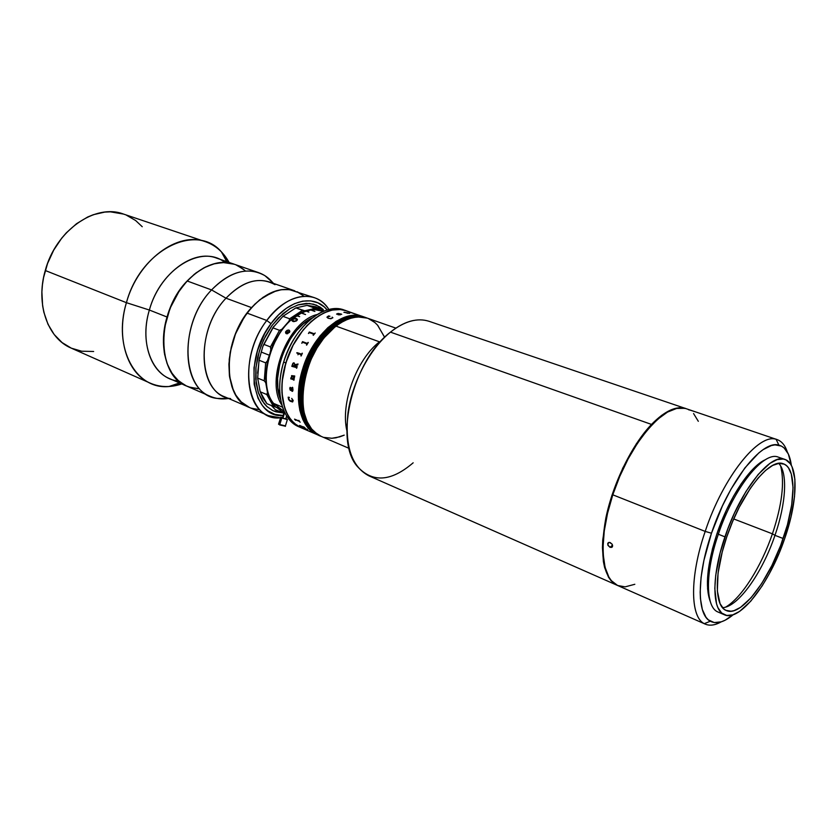 <?xml version="1.0" encoding="UTF-8"?>
<svg xmlns="http://www.w3.org/2000/svg" width="837" height="837" viewBox="0 0 837 837"><rect width="100%" height="100%" fill="white"/><g stroke="black" fill="none" stroke-linecap="round" stroke-linejoin="round"><path stroke-width="1.26" d="M234.224 264.21L216.49 258.078C193.106 248.788 159.218 273.929 149.363 310.035L167.034 317.014C177.057 280.51 211.008 254.95 234.276 264.23C218.656 259.47 202.941 265.057 187.153 280.981L211.562 289.926C227.413 273.689 243.096 267.934 258.612 272.642C264.168 274.599 268.928 277.978 272.883 282.78L264.931 275.676C248.212 266.375 230.426 271.125 211.562 289.926L226 298.202C243.326 280.709 259.669 276.21 275.017 284.685M205.599 241.767L123.51 214.063C95.324 203.182 55.849 230.311 45.271 270.508L126.418 302.68C137.917 260.265 177.925 230.97 205.599 241.767C215.643 245.325 223.469 252.209 229.087 262.431L221.428 251.895C196.444 222.412 140.522 249.489 126.418 302.68L149.363 310.035C160.516 268.551 202.313 243.881 224.944 262.504M123.573 214.084L110.421 211.834L104.771 212.096L93.305 214.711L87.592 217.045L76.544 223.699L66.364 232.78L61.739 238.126L53.704 250.137L47.552 263.498L43.555 277.622L42.436 284.779L41.892 291.893L42.614 305.704L43.848 312.243L47.991 324.264L54.175 334.507L62.084 342.574L71.291 348.15L150.493 383.252C127.37 373.815 115.768 338.043 126.418 302.68L45.271 270.508C35.384 304.009 47.793 338.493 71.281 348.14M71.396 348.192L81.691 351.216L93.639 351.488M142.238 226.722L135.636 220.529L126.345 215.13M178.762 381.065C153.862 379.287 138.565 345.158 149.363 310.035L126.418 302.68C112.493 347.951 136.096 390.052 168.99 386.506L181.775 383.932C170.717 387.657 160.285 387.426 150.493 383.252M294.823 290.847L269.42 281.975C255.128 277.622 240.648 283.021 226 298.202L211.562 289.926L187.153 280.981C155.734 312.703 156.613 375.572 186.797 386.119C167.233 378.293 157.743 347.512 167.034 317.014L149.363 310.035C140.218 340.188 149.886 370.739 169.545 378.617L186.756 386.087M199.352 388.724L190.543 387.458L186.389 385.93L178.815 381.117L172.485 374.076L167.662 365.058L164.596 354.396L163.435 342.5L164.251 329.862L167.034 317.014L171.669 304.511L177.967 292.898L185.636 282.655L194.351 274.222L203.736 267.913L213.383 263.969L222.893 262.494L234.329 264.241M236.097 264.921L243.713 269.451M314.471 297.7L289.236 289.56L280.813 289.748L276.451 290.732L263.236 297.187L254.793 304.208L247.061 313.111L240.376 323.542L235.04 335.072L231.263 347.188L229.223 359.376L229.547 376.692L231.975 386.882L236.044 395.524L241.537 402.273L249.478 407.493L240.972 401.729L235.595 394.792L233.439 390.607L229.411 375.677L228.909 364.241L230.217 352.168L235.469 333.963L244.195 317.202L251.539 307.618L226 298.202L251.539 307.618C266.25 292.134 280.688 286.547 294.865 290.857C278.69 286.223 262.755 293.641 247.061 313.111L266.752 320.466C282.508 300.703 298.411 293.107 314.471 297.7C320.351 299.813 325.174 303.758 328.931 309.533L328.732 309.219C316.229 288.817 286.495 292.992 266.752 320.466L271.01 323.647C288.472 299.353 314.555 293.913 327.225 309.983L324.212 306.897L317.893 302.837L310.663 300.87L302.774 301.132L294.53 303.653L286.254 308.361L278.302 315.12L271.01 323.647L266.752 320.466C236.201 359.502 246.936 422.392 280.625 417.799L268.51 415.707C243.274 406.887 241.359 353.172 266.752 320.466L247.061 313.111C221.774 345.346 224.023 398.558 249.436 407.483C222.067 398.13 222.37 338.378 251.539 307.618L259.742 299.792L272.862 291.977L281.619 289.633L289.989 289.654L293.913 290.544M259.114 409.649L251.236 408.174M297.637 292.008L301.1 294.007M230.646 398.611C198.463 395.493 194.153 331.075 226 298.202C196.925 328.334 197.103 387.311 224.693 396.811L268.51 415.707M211.562 289.926C176.879 325.352 182.016 395.116 217.128 398.412L227.79 398.569C221.627 399.427 215.831 398.694 210.422 396.382C180.426 385.972 180.007 322.297 211.562 289.926M233.45 263.958L224.578 262.494L215.13 263.509L205.483 267.013L196.025 272.904L187.153 280.981L179.264 290.92L170.005 308.424L164.607 327.518L163.435 340.24L164.24 352.304L166.971 363.227L171.48 372.58L177.57 379.998L184.935 385.229M189.005 386.976L197.71 388.671M244.969 270.508L237.562 265.58M283.136 415.508L274.871 414.357L268.175 411.019L265.183 408.561L262.473 405.589L258.037 398.255L254.155 384.256L253.988 367.788L257.597 350.358L264.68 333.628L271.01 323.647C242.625 360.015 251.895 418.762 283.136 415.508M272.203 325.29L263.592 339.948L259.428 350.745L255.976 367.359L256.132 383.064L258.214 392.302L264.042 403.434L266.616 406.269L272.548 410.475L275.854 411.825L282.99 412.944L273.124 410.758L267.097 406.719L262.148 400.756L258.466 393.066L255.724 378.931L255.881 368.322L257.65 357.273L260.966 346.246L265.695 335.7L271.627 326.085L278.501 317.809L289.947 308.612L297.867 304.95L309.355 303.454L316.334 305.128L323.27 309.523L320.058 307.064L313.561 304.187L306.3 303.381L298.568 304.72L290.648 308.194L282.885 313.697L272.203 325.29M286.327 416.972L287.154 416.774L286.327 416.972M251.937 408.414L255.84 409.324M303.716 296.026L296.957 291.695M315.193 333L313.341 335.292L313.666 334.172L309.523 332.655L308.455 333.471L309.334 332.038L314.231 333.754L309.345 332.048L308.466 333.471M685.859 408.582L429.057 321.303C417.391 317.547 404.533 321.157 390.471 332.132C398.36 325.813 406.112 321.91 413.729 320.445M335.836 326.064L379.475 341.831L335.836 326.064L323.856 338.075L316.846 348.223L310.998 359.596L306.541 371.722L302.9 390.178L302.628 401.896L304.082 412.568L307.179 421.764L311.762 429.151L314.545 432.07L321.23 436.391L317.328 434.257L311.521 428.847L307.001 421.377L303.977 412.097L302.607 401.362L302.963 389.613L306.719 371.147C316.92 335.783 347.512 309.993 367.286 318.123C357.629 314.932 347.146 317.579 335.836 326.064C300.096 351.509 291.046 426.86 321.22 436.391C304.448 429.852 297.397 400.756 306.719 371.147L306.436 371.042C316.637 335.679 347.229 309.889 367.004 318.018C347.229 309.889 316.637 335.679 306.436 371.042L311.238 359.042L317.15 347.711L324.201 337.635L332.08 329.234L340.45 322.831L348.956 318.667L357.242 316.857L367.328 318.133L360.841 316.836L352.754 317.547L344.31 320.655L335.836 326.064M413.164 462.809C390.858 481.903 372.141 482.991 357.001 466.094C333.858 439.247 353.015 360.213 390.471 332.132L651.5 424.422C664.881 410.841 676.348 405.568 685.901 408.592L679.885 407.745L671.148 409.795L661.565 415.403L651.5 424.422L390.471 332.132C369.944 348.673 352.429 381.63 348.035 412.547C344.603 445.566 351.55 466.659 368.866 475.824L617.099 585.262C603.058 577.352 599.302 554.962 605.842 518.061C613.019 483.336 631.914 444.824 651.5 424.422L636.455 443.631L622.78 468.103L611.899 495.441L606.752 513.897L602.745 539.875L602.441 547.691L603.393 561.596L604.617 567.538L608.489 577.153L611.073 580.742L617.099 585.262M324.494 437.51L332.101 438.264L336.087 437.782L344.227 435.135M383.974 336.087L377.529 325.122L374.725 322.381L368.259 318.478M346.874 430.72C340.366 403.507 356.436 359.607 379.475 341.831C356.436 359.607 340.366 403.507 346.874 430.72M365.173 317.38L365.037 317.328C345.242 309.198 314.649 334.946 304.469 370.257L304.752 370.372C314.932 335.051 345.524 309.292 365.319 317.432C345.524 309.292 314.932 335.051 304.752 370.372L304.469 370.257C295.168 399.824 302.241 428.9 319.033 435.449L319.169 435.502M364.618 317.181L364.472 317.129C344.677 308.999 314.084 334.737 303.904 370.038L304.187 370.153C294.886 399.709 301.969 428.785 318.761 435.324L319.305 435.564C302.513 429.015 295.44 399.94 304.752 370.372L305.034 370.488C315.214 335.156 345.807 309.397 365.602 317.526C345.807 309.397 315.214 335.156 305.034 370.488L304.752 370.372C295.44 399.94 302.513 429.015 319.305 435.564L319.441 435.617M366.857 317.966L366.721 317.924C346.947 309.795 316.355 335.574 306.154 370.927C296.842 400.525 303.894 429.611 320.676 436.15L320.812 436.213M366.292 317.778L366.156 317.725C346.225 309.512 315.34 335.794 305.369 371.461L305.651 371.576C315.622 335.899 346.508 309.606 366.439 317.819C346.664 309.69 316.062 335.47 305.871 370.812L302.115 389.278L301.77 401.017L303.151 411.741L306.175 421.021L310.694 428.492L316.501 433.901L320.948 436.265C304.176 429.737 297.114 400.641 306.436 371.042C297.114 400.641 304.176 429.737 320.948 436.265L321.084 436.328M366.47 317.83L359.889 316.532L355.903 316.606L347.585 318.552L339.079 322.852L330.73 329.38L322.894 337.897L315.905 348.056L310.067 359.439L305.369 371.461C296.382 400.818 303.507 429.423 320.121 435.92C303.35 429.371 296.277 400.285 305.589 370.707L305.306 370.592C315.497 335.26 346.089 309.491 365.874 317.621C346.089 309.491 315.497 335.26 305.306 370.592C296.005 400.17 303.067 429.255 319.849 435.795C303.067 429.255 296.005 400.17 305.306 370.592L305.034 370.488C295.723 400.055 302.795 429.14 319.577 435.679C302.795 429.14 295.723 400.055 305.034 370.488L305.589 370.707L310.108 358.613L316.02 347.292L323.072 337.217L330.95 328.815L339.32 322.423L347.826 318.259L356.112 316.459L366.198 317.736L359.607 316.428L351.509 317.181L343.055 320.309L334.58 325.75L326.44 333.304L318.991 342.689L312.546 353.517L307.388 365.34L302.544 383.806L301.425 395.849L302.052 407.075L304.375 417.035L308.267 425.342L313.54 431.672L319.954 435.836M366.48 317.84L356.395 316.564L348.108 318.363L339.602 322.527L331.232 328.92L323.354 337.321L316.302 347.397L310.391 358.717L305.871 370.812C296.56 400.41 303.622 429.496 320.393 436.035C303.779 429.538 296.654 400.933 305.651 371.576L302.042 390.011L301.801 401.708L303.287 412.359L308.539 425.458L313.812 431.798L320.226 435.962M319.305 435.564L320.257 435.972M324.16 437.416L331.734 438.285L339.759 436.851L343.84 435.303M384.12 336.495L377.78 325.405L374.997 322.622L368.583 318.615M365.455 317.474L366.114 317.715M320.152 435.931L316.229 433.775L310.422 428.377L305.892 420.906L302.868 411.626L301.446 395.127L302.67 383.053L305.589 370.707C315.779 335.365 346.372 309.596 366.156 317.725L366.397 317.809M320.676 436.15C303.894 429.611 296.842 400.525 306.154 370.927L306.154 370.927C316.355 335.574 346.947 309.795 366.721 317.924L367.004 318.018M364.053 316.982L363.917 316.941C344.112 308.801 313.519 334.528 303.35 369.818L303.622 369.933C294.331 399.479 301.414 428.544 318.206 435.094L318.761 435.324C301.969 428.785 294.886 399.709 304.187 370.153C314.367 334.842 344.959 309.094 364.754 317.233C344.959 309.094 314.367 334.842 304.187 370.153L303.904 370.038C294.603 399.594 301.697 428.659 318.478 435.209L318.615 435.271M363.488 316.794L363.352 316.742C343.547 308.602 312.944 334.308 302.785 369.598L303.067 369.713C293.766 399.249 300.87 428.314 317.662 434.853L318.206 435.094C301.414 428.544 294.331 399.479 303.622 369.933C313.802 334.633 344.394 308.905 364.189 317.035C344.394 308.905 313.802 334.633 303.622 369.933L303.35 369.818C294.049 399.364 301.142 428.429 317.934 434.978L318.07 435.031M318.478 435.209C301.697 428.659 294.603 399.594 303.904 370.038L303.904 370.038C314.084 334.737 344.677 308.999 364.472 317.129L365.319 317.432M363.216 316.689L363.07 316.648C343.254 308.508 312.661 334.204 302.502 369.483L298.767 387.908L298.432 399.636L299.824 410.35L302.858 419.619L307.399 427.079L313.216 432.488L317.662 434.853C300.87 428.314 293.766 399.249 303.067 369.713C313.237 334.423 343.829 308.707 363.635 316.836C343.829 308.707 313.237 334.423 303.067 369.713L302.785 369.598C293.494 399.134 300.588 428.188 317.39 434.738L317.526 434.801M317.934 434.978C301.142 428.429 294.049 399.364 303.35 369.818L303.35 369.818C313.519 334.528 344.112 308.801 363.917 316.941L364.189 317.035M317.39 434.738C300.588 428.188 293.494 399.134 302.785 369.598L307.012 357.409L312.912 346.11L319.964 336.066L327.842 327.685L336.212 321.314L344.718 317.16L353.015 315.371L363.07 316.648L344.122 310.129C325.174 305.191 298.924 326.461 287.708 357.389C276.262 388.253 282.906 420.32 300.912 427.655C283.994 421.042 276.691 392.166 285.856 362.923C295.869 327.978 326.451 302.638 346.424 310.809L344.227 310.046C324.243 301.864 293.651 327.152 283.659 362.055L285.856 362.923L293.086 345.252L303.203 329.851L311.071 321.586L319.452 315.298L327.978 311.228L332.184 310.067L340.293 309.523L344.122 310.129L363.112 316.658L353.015 315.371L344.718 317.16L336.212 321.314L327.842 327.685L319.964 336.066L312.912 346.11L307.012 357.409L302.785 369.598C312.944 334.308 343.547 308.602 363.352 316.742L363.635 316.836M299.855 427.173C291.799 424.066 285.982 417.286 282.425 406.845C278.386 393.808 278.794 378.879 283.659 362.055C274.515 391.266 281.839 420.122 298.778 426.734L317.097 434.612L313.216 432.488L307.399 427.079L302.858 419.619L299.824 410.35L298.432 399.636L298.767 387.908L302.502 369.483C293.212 399.019 300.316 428.073 317.118 434.623L317.254 434.685M319.033 435.449C302.241 428.9 295.168 399.824 304.469 370.257L304.469 370.257C314.649 334.946 345.242 309.198 365.037 317.328M257.838 379.527L257.681 378.094L264.272 380.804L265.748 382.781L267.432 360.883L265.653 362.86L264.272 380.804L265.748 382.781L267.495 392.501L266.752 394.52L273.427 406.426L266.909 403.664L263.059 398.266L260.192 391.768L266.909 403.664L273.427 406.426L266.752 394.52L260.192 391.768L257.681 378.094L259.02 360.213L262.849 346.487L263.791 344.342L270.456 346.926L270.832 349.594L269.535 355.317L261.562 352.178L269.535 355.317L267.432 360.883L265.653 362.86L259.02 360.213L257.681 378.094L264.272 380.804L265.653 362.86L259.02 360.213L259.47 357.713L257.597 373.218M275.425 409.774L281.923 412.536L281.64 411.385L284.779 412.651L281.64 411.385L278.93 408.697L275.624 407.054L273.427 406.426L276.754 407.462L281.64 411.385L281.923 412.536L285.281 413.624L275.425 409.774L271.334 405.537M259.616 389.215L260.192 391.768L266.752 394.52L267.495 392.501L270.843 400.682L275.624 407.054C271.973 403.403 269.252 398.548 267.495 392.501L265.517 377.539L267.432 360.883L273.103 344.164L281.87 329.297L279.495 330.312L270.456 346.926L270.832 349.594L281.87 329.297L279.495 330.312L272.82 327.801L263.791 344.342L270.456 346.926L279.495 330.312L272.82 327.801L273.856 326.294L262.849 346.487L272.82 327.801L282.937 316.323L289.623 318.782L289.047 321.126L296.79 314.89L304.794 310.778L308.717 310.454L312.724 308.947L316.512 308.926L324.39 310.956L312.724 308.947L304.794 310.778L302.523 310.318L289.623 318.782L289.047 321.126L304.794 310.778L295.838 307.911L282.937 316.323L289.623 318.782L302.523 310.318L295.838 307.911L307.064 305.379L313.729 307.744L312.724 308.947L313.729 307.744L319.567 308.319L313.729 307.744L307.064 305.379L315.371 306.677L319.619 308.476M281.87 329.297L289.047 321.126L281.87 329.297M323.26 311.406L315.423 309.763L311.134 310.004L314.921 311.479L310.883 310.035L306.457 311.071L308.884 312.117L306.196 311.144L301.707 312.954L305.484 314.545L301.446 313.08L296.968 315.654L299.656 316.637L296.716 315.821C270.382 331.85 256.917 383.754 273.605 403.403L282.529 407.18L273.605 403.403L284.256 411.542M293.358 320.979L292.605 320.414M319.64 308.539L316.229 307.137L322.025 309.031M317.275 314.492C287.98 321.073 264.806 380.573 281.923 405.234C264.806 380.573 287.98 321.073 317.275 314.492M280.657 399.72C269.744 375.122 287.938 328.428 312.609 317.683L303.36 323.804L296.601 330.531L290.523 338.692L283.251 352.89L279.935 363.091L277.591 378.408L277.874 388.012L280.657 399.72M287.468 333.733L285.982 333.471L285.595 331.839L287.154 330.259L289.173 330.176L289.728 331.881L287.468 333.733M292.385 319.336L295.492 318.322L297.407 319.577L296.298 321L293.724 321.649L291.977 320.791L292.385 319.336M286.777 333.775L285.553 332.76L285.992 331.253L286.892 332.561L285.992 331.253L288.577 329.998L289.811 331.023L289.372 332.519M287.666 333.691L287.248 333.074L287.666 333.691M305.547 314.513L301.655 313.153M305.484 314.545L301.446 313.08M296.696 320.697L297.365 319.807L296.382 318.52L297.093 319.043L294.488 318.499L291.883 320.142L292.835 321.439M296.706 319.692L295.607 321.084L293.243 321.063M296.005 318.991L293.661 318.96L292.563 320.309L293.996 321.146L295.566 320.937L296.706 319.807L296.005 318.991M303.883 428.701L307.618 429.444L300.316 427.393L296.978 425.51L291.098 420.111L286.505 412.672L284.747 408.268L281.933 392.815L282.205 381.18L285.856 362.923L283.659 362.055C291.098 339.445 302.785 323.302 318.719 313.634C328.418 308.351 337.28 307.294 345.315 310.454M317.118 434.623C299.238 427.341 292.814 395.074 304.375 363.907C315.727 332.666 341.967 311.082 360.778 315.967L346.466 310.83L340.293 309.523L332.184 310.067L323.71 312.975L315.214 318.175L307.053 325.488L299.573 334.633L293.086 345.252L287.897 356.876L284.224 369.023L282.205 381.18L281.933 392.815L284.747 408.268L288.629 416.627L293.892 423.083L300.943 427.665M283.827 413.227L282.435 417.809L282.927 418.228L284.402 413.394L282.927 418.228L285.773 418.814M279.422 424.118L278.731 424.097L279.684 424.955L281.776 418.082L280.793 417.244L282.55 417.454M285.877 418.458L286.17 419.41L286.39 418.667L287.384 419.515L281.776 418.082L279.684 424.955L285.469 426.221M280.793 417.244L278.533 424.244L284.768 425.73M304.197 427.33L299.583 425.416M303.747 426.86L305.306 428.241M304.448 427.592L300.42 425.876L304.448 427.592M295.095 419.776L294.551 419.128L295.095 419.776M298.84 420.362L300.138 422.256M299.269 421.346L295.241 419.661L299.269 421.346M295.21 419.661L295.587 420.331M332.885 317.725L330.908 318.74L328.125 318.248L326.932 317.181L328.533 315.947L326.943 317.213M329.956 316.24L328.533 315.915L329.872 316.323L327.529 316.637L328.156 317.746L327.351 316.982M330.019 318.384L331.421 318.468L330.019 318.384M332.645 317.725L332.132 317.139M340.293 314.838L338.064 314.775L338.985 313.823L338.305 313.603L336.589 314.053L338.043 313.457L341.255 314.053L340.293 314.838M341.517 314.293L338.043 313.477L336.777 314.231M348.046 313.383L344.373 312.232L349.584 313.279L345.262 312.41M293.212 400.484L292.605 401.969L290.136 401.195L288.587 399.521L288.169 397.177L289.361 397.397L288.524 398.83L290.209 400.682L292.877 401.226L291.705 398.37L293.212 400.484M292.981 390.105L292.626 391.256L291.778 391.109L290.282 387.834L290.282 390.293L289.937 387.552L292.73 388.211L292.709 387.489L292.981 390.105M291.757 378.178L294.226 378.596L293.954 380.207L293.62 379.496L290.795 378.931L290.816 377.885L291.464 378.062L291.6 375.635L294.729 376.001L294.404 377.613L291.663 376.106L291.757 378.178M294.049 362.829L294.99 364.712L298.024 363.98L297.679 365.005L294.823 365.35L294.582 366.135L297.177 366.554L296.664 368.249L296.403 367.548L291.81 366.334L292.898 363.279L294.049 362.829M296.779 352.764L297.606 352.764L297.114 353.298L296.779 352.764M301.194 354.71L298.757 353.8L297.941 354.752L298.464 353.057L301.529 354.218L302.356 353.266L301.121 355.987L301.247 354.742M301.791 343.264L302.523 341.632L307.294 343.411L308.288 342.469L306.666 345.116L306.897 343.861L302.764 342.312L301.791 343.264L302.534 341.642M306.991 343.913L306.478 345.043M305.986 429.81L306.645 430.092L305.986 429.81M299.175 421.063L294.54 419.149M338.964 313.823L337.886 314.524M341.716 314.325L341.161 314.095M340.544 314.388L338.368 314.461L340.544 314.388M339.184 313.885L340.544 314.367L339.184 313.885L338.368 314.45M353.026 313.226L349.929 312.243M354.166 313.582L353.423 313.31M355.463 314.084L353.109 313.268M288.19 397.188L289.299 400.473L292.626 401.959M291.715 398.381L292.898 401.216M292.762 390.314L292.448 388.661L291.109 388.106L291.569 390.251L292.762 390.314M290.439 387.845L292.322 391.36M290.209 387.332L289.728 388.828L290.512 390.366M292.354 387.28L292.793 388.19M291.119 388.117L292.469 388.65L292.5 390.712M291.255 378.544L293.954 380.197M290.847 377.811L290.994 379.004M291.485 378.062L291.611 375.635M294.09 376.912L294.216 377.539M294.383 366.051L294.645 364.2L294.007 363.603L293.149 363.645L292.437 365.183L294.394 366.051L294.655 364.21L293.829 363.551M296.497 367.6L296.476 368.175M293.661 362.798L291.82 366.334M298.474 353.068L297.951 354.762M302.167 353.193L301.54 354.218M301.289 354.773L300.933 355.913M345.043 312.452L343.892 312.347M349.73 313.352L345.032 312.347M308.089 342.406L307.189 343.4M313.781 334.256L313.153 335.218M286.453 333.712L287.52 331.933L289.832 331.4M289.654 332.038L288.284 332.027L287.3 333.764M774.968 535.345C762.34 572.853 738.067 607.17 722.509 607.672C738.067 607.17 762.34 572.853 774.968 535.345L783.191 538.515C769.13 580.491 740.818 617.57 726.265 610.518C714.4 606.312 714.055 573.596 726.767 536.904L722.226 552.012L718.052 573.24L717.351 590.985L720.071 603.665L723.618 608.813L725.846 610.33L731.109 611.23L734.07 610.633L740.525 607.38L751.03 597.806L761.764 583.441L771.902 565.509L780.68 545.431L787.45 524.694L791.697 504.878L793.047 487.511L791.31 474.024L788.454 467.82L786.529 465.675L784.3 464.19L778.985 463.353L772.677 465.414L765.625 470.373L758.081 478.073L750.37 488.274L739.207 507.348L732.511 521.796L726.767 536.904C741.237 493.213 769.831 457.473 783.401 463.824C796.542 467.956 795.799 502.671 783.191 538.515L774.968 535.345C785.974 503.79 787.983 472.675 778.703 463.384C787.983 472.675 785.974 503.79 774.968 535.345L772.415 533.828L774.968 535.345M725.689 607.087C741.676 597.817 761.262 566.628 772.415 533.828C761.262 566.628 741.676 597.817 725.689 607.087M733.735 518.95L772.415 533.828L733.735 518.95M784.907 459.429L778.42 457.18C763.951 450.432 733.589 488.065 718.334 534.236L724.947 536.852C740.274 490.534 770.563 452.723 784.907 459.429C798.864 463.813 798.048 500.631 784.698 538.557C769.82 582.95 739.856 622.257 724.392 614.776C711.868 610.319 711.481 575.73 724.947 536.852L718.334 534.236C704.932 573 705.465 607.536 718.094 612.056L724.382 614.766M784.698 538.557L779.163 553.079L769.329 573.711L762.078 586.015L750.726 601.228L739.615 611.397L732.773 614.871L726.715 615.446L721.672 613.029L717.895 607.62L716.535 603.822L714.808 588.474L715.708 575.417L720.123 552.891L727.845 528.785L734.488 513.008L745.955 491.507L758.196 474.433L770.009 463.3L777.113 459.618L783.286 459.021L785.943 459.869L790.327 463.74L792.011 466.722L794.909 479.35L794.533 496.529L791.017 516.795L784.698 538.557M780.659 465.979C784.74 482.457 781.999 505.077 772.415 533.828C781.999 505.077 784.74 482.457 780.659 465.979M690.713 410.266L694.229 411.459M688.987 409.816L689.824 409.994M777.123 439.603L686.497 408.801C667.026 400.191 629.706 441.915 612.789 494.813L705.193 531.411C723.377 476.19 759.766 431.578 777.123 439.603C781.768 441.256 785.179 445.42 787.345 452.064C785.012 444.928 781.266 440.67 776.108 439.299C758.448 433.043 723.011 477.352 705.193 531.411L711.481 533.221C728.472 481.746 762.099 439.383 778.902 445.148C785.619 447 789.772 453.759 791.363 465.424L788.36 454.062L784.123 447.952L781.423 446.079L774.999 444.865L771.316 445.566L763.166 449.615L758.782 452.953L744.909 467.883L730.994 489.185L722.394 505.977L711.481 533.221L705.193 531.411C689.636 576.578 690.075 616.963 704.304 623.659C709.033 626.139 714.662 625.532 721.212 621.849C715.122 625.281 709.797 626.034 705.246 624.12C690.169 618.648 689.249 577.676 705.193 531.411L612.789 494.813L607.547 513.29L604.262 531.024L603.038 547.241L603.205 554.554L605.067 567.266L608.844 577.028L611.387 580.69L617.622 585.492L625.134 586.852L634.833 584.289M694.375 411.522L689.175 409.816M717.058 533.41L718.428 533.943L717.058 533.41C707.181 564.148 704.911 586.831 710.247 601.437L707.579 588.955L708.207 570.729L712.423 548.926L717.058 533.41C728.818 498.203 750.276 466.042 765.457 459.68L760.864 462.327L753.269 468.804L741.362 483.524L733.568 496.121L726.296 510.35L717.058 533.41M609.336 542.366L612.004 544.029L612.632 546.017L611.816 547.367L610.027 547.314L607.798 544.897L608.489 542.554L610.299 542.585L612.297 544.521L612.391 546.843L610.027 547.314L612.527 545.159L610.027 547.314L608.007 545.4L607.903 543.098L609.336 542.366M698.32 421.304L693.559 413.541M689.123 409.973L688.338 409.555M684.76 408.32L676.652 408.435L667.487 412.107L657.641 419.285L647.503 429.768L637.512 443.171L628.116 458.948L619.746 476.42L612.789 494.813C597.827 539.101 600.924 579.235 617.664 585.513L705.246 624.12M733.202 614.735L725.104 620.227L721.264 621.839L714.254 622.571L708.405 619.903L705.989 617.277L702.348 609.535L700.433 598.643L700.171 592.125L701.092 577.258L703.907 560.455L711.481 533.221C696.646 576.233 696.876 614.756 710.31 621.232C716.514 624.412 724.151 622.247 733.202 614.735M221.428 251.895L226.764 261.625M168.99 386.506L179.516 382.948M234.276 264.23L258.612 272.642M264.931 275.676L273.647 283.45M217.128 398.412L228.804 398.579M186.797 386.119L210.422 396.382M367.286 318.123L395.891 328.135M320.948 436.265L349.071 448.36M285.553 332.76L286.097 333.555M285.731 418.939L286.641 415.968M285.291 426.378L287.384 419.515M776.108 439.299L778.902 445.148M609.305 542.366L607.672 543.757M704.304 623.659L710.31 621.232"/></g></svg>
